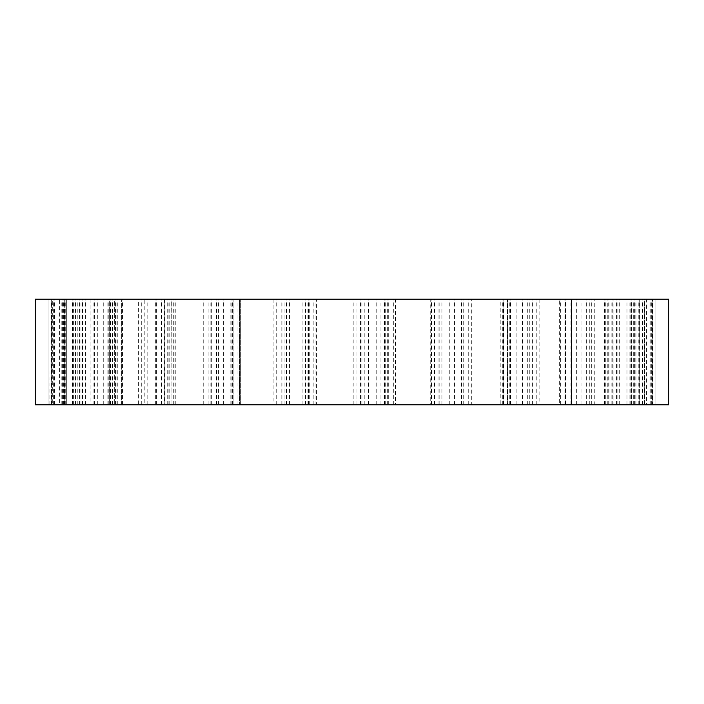 <?xml version="1.0" encoding="UTF-8"?>
<svg xmlns="http://www.w3.org/2000/svg" width="704" height="704" viewBox="0 0 704 704"><rect width="100%" height="100%" fill="white"/><g stroke="black" fill="none" stroke-linecap="round" stroke-linejoin="round"><path stroke-width="0.53" stroke-dasharray="3.52 2.64" d="M281.811 404.8L281.811 299.2L239.36 299.2L239.378 404.8L144.223 404.8L144.223 299.2L114.673 299.2L114.673 404.8L114.646 299.2L122.426 299.2L74.087 299.2L74.087 404.8L85.413 404.8L48.928 404.8L48.928 299.2L48.937 404.8L48.928 299.2L65.886 299.2L51.198 299.2L59.646 299.2L59.646 404.8L117.814 404.8L109.666 404.8L109.666 299.2L138.354 299.2L138.354 404.8L169.171 404.8L164.569 404.8L164.569 299.2L201.01 299.2L201.01 404.8L233.174 404.8L231.898 404.8L231.871 299.2L273.891 299.2L273.891 404.8L503.562 404.8L500.826 404.8L500.826 299.2L565.717 299.2L565.822 404.8L559.645 404.8L559.645 299.2L571.419 299.2L539.114 299.2L539.114 404.8L507.461 404.8L507.461 299.2L471.302 299.2L471.302 404.8L239.36 404.8L239.36 299.2L240.346 299.2L171.31 299.2L171.019 404.8L171.019 299.2M144.223 404.8L74.087 404.8M240.17 299.2L240.17 404.8M539.114 299.2L507.461 299.2M565.972 404.8L564.969 404.8L564.969 299.2L613.906 299.2L613.906 404.8L604.138 404.8L604.138 299.2L644.38 299.2L644.38 404.8L631.286 404.8L631.286 299.2L655.054 299.2L652.784 299.2L652.784 404.8L633.019 404.8L633.019 299.2L633.037 404.8L607.79 404.8L607.79 299.2L594.264 299.2L594.264 404.8L565.972 404.8L565.972 299.2L564.969 299.2M652.784 299.2L607.79 299.2M644.38 299.2L631.286 299.2M613.906 299.2L604.138 299.2M565.717 299.2L559.645 299.2M463.742 404.8L463.742 299.2L500.826 299.2M201.01 299.2L233.174 299.2L231.898 299.2L231.871 404.8L273.891 404.8M138.354 299.2L164.569 299.2M70.928 404.8L70.928 299.2L109.666 299.2M48.928 404.8L64.768 404.8L48.928 404.8L64.768 404.8L48.928 404.8L64.768 404.8L48.928 404.8L64.768 404.8L48.928 404.8L64.768 404.8L48.928 404.8L64.768 404.8L48.928 404.8L64.768 404.8L48.928 404.8L64.768 404.8L48.928 404.8L64.768 404.8L48.928 404.8L64.768 404.8L48.928 404.8L64.768 404.8L48.928 404.8L64.768 404.8L48.928 404.8L64.768 404.8L48.928 404.8L64.768 404.8L48.928 404.8L64.768 404.8L48.928 404.8L64.768 404.8L48.928 404.8L64.768 404.8L48.928 404.8L64.768 404.8L48.928 404.8L64.768 404.8L48.928 404.8L48.928 299.2L64.768 299.2L48.928 299.2L64.768 299.2L48.928 299.2L64.768 299.2L48.928 299.2L64.768 299.2L48.928 299.2L64.768 299.2L48.928 299.2L64.768 299.2L48.928 299.2L64.768 299.2L48.928 299.2L64.768 299.2L48.928 299.2L64.768 299.2L48.928 299.2L64.768 299.2L48.928 299.2L64.768 299.2L48.928 299.2L64.768 299.2L48.928 299.2L64.768 299.2L48.928 299.2L64.768 299.2L48.928 299.2L64.768 299.2L48.928 299.2L64.768 299.2L48.928 299.2L64.768 299.2L48.928 299.2L64.768 299.2L48.928 299.2L64.768 299.2L48.928 299.2L48.928 404.8L48.928 299.2L48.928 404.8L48.928 299.2L48.928 404.8L48.928 299.2L48.928 404.8L48.928 299.2L48.928 404.8L48.928 299.2L48.928 404.8L48.928 299.2L48.928 404.8L48.928 299.2L48.928 404.8L48.928 299.2L48.928 404.8L48.928 299.2L48.928 404.8L48.928 299.2L48.928 404.8L48.928 299.2L48.928 404.8L48.928 299.2L48.928 404.8L48.928 299.2L48.928 404.8L48.928 299.2L48.928 404.8L48.928 299.2L48.928 404.8L48.928 299.2L48.928 404.8L48.928 299.2L48.928 404.8L48.928 299.2L48.928 404.8L48.928 299.2L48.928 404.8L48.928 299.2L48.928 404.8L48.928 299.2L48.928 404.8L48.928 299.2L48.928 404.8L48.928 299.2L48.928 404.8L48.928 299.2L48.928 404.8L48.928 299.2L48.928 404.8L48.928 299.2L48.928 404.8L48.928 299.2L48.928 404.8L48.928 299.2L48.928 404.8L48.928 299.2L48.928 404.8L48.928 299.2L48.928 404.8L48.928 299.2L48.928 404.8L48.928 299.2L48.928 404.8L48.928 299.2L48.928 404.8L48.928 299.2L48.928 404.8L48.928 299.2L48.928 404.8L48.928 299.2L48.928 404.8L48.928 299.2L48.928 404.8L48.928 299.2L48.928 404.8L59.646 404.8M61.908 404.8L61.908 299.2L52.307 299.2L52.307 404.8M94.354 404.8L94.354 299.2M208.146 404.8L208.146 299.2M360.219 404.8L360.219 299.2L316.598 299.2L316.598 404.8M438.073 404.8L438.073 299.2L395.419 299.2L395.419 404.8M507.461 404.8L471.302 404.8M510.101 404.8L510.101 299.2M564.969 404.8L539.114 404.8M559.645 404.8L571.419 404.8L571.437 299.2L571.419 404.8L613.906 404.8M607.79 404.8L594.264 404.8M617.918 404.8L617.918 299.2M646.422 404.8L633.037 404.8L646.422 404.8L646.422 299.2L633.037 299.2L646.422 299.2M631.286 404.8L652.784 404.8M655.054 404.8L639.232 404.8L655.072 404.8L639.232 404.8L655.072 404.8L639.232 404.8L655.072 404.8L639.232 404.8L655.072 404.8L639.232 404.8L655.072 404.8L639.232 404.8L655.072 404.8L639.232 404.8L655.072 404.8L639.232 404.8L655.072 404.8L639.232 404.8L655.072 404.8L639.232 404.8L655.072 404.8L639.232 404.8L655.072 404.8L639.232 404.8L655.072 404.8L639.232 404.8L655.072 404.8L639.232 404.8L655.072 404.8L639.232 404.8L655.072 404.8L639.232 404.8L655.072 404.8L639.232 404.8L655.072 404.8L639.232 404.8L655.072 404.8L639.232 404.8L655.072 404.8L639.232 404.8L655.072 404.8L639.232 404.8L655.072 404.8L639.232 404.8L655.072 404.8L639.232 404.8L655.072 404.8L639.232 404.8L655.072 404.8L639.232 404.8L655.072 404.8L639.232 404.8L655.072 404.8L639.232 404.8L655.072 404.8L639.232 404.8L655.072 404.8L639.232 404.8L655.072 404.8L639.232 404.8L655.072 404.8L639.232 404.8L655.072 404.8L639.232 404.8L655.072 404.8L639.232 404.8L655.072 404.8L639.232 404.8L655.072 404.8L639.232 404.8L655.072 404.8L639.232 404.8L655.072 404.8L639.232 404.8L655.072 404.8L639.232 404.8L655.072 404.8L639.232 404.8L655.072 404.8L639.232 404.8L655.072 404.8L655.072 299.2L655.054 404.8L655.072 299.2L639.232 299.2L655.072 299.2L639.232 299.2L655.072 299.2L639.232 299.2L655.072 299.2L639.232 299.2L655.072 299.2L639.232 299.2L655.072 299.2L639.232 299.2L655.072 299.2L639.232 299.2L655.072 299.2L639.232 299.2L655.072 299.2L639.232 299.2L655.072 299.2L639.232 299.2L655.072 299.2L639.232 299.2L655.072 299.2L639.232 299.2L655.072 299.2L639.232 299.2L655.072 299.2L639.232 299.2L655.072 299.2L639.232 299.2L655.072 299.2L639.232 299.2L655.072 299.2L639.232 299.2L655.072 299.2L639.232 299.2L655.072 299.2L639.232 299.2L655.072 299.2L639.232 299.2L655.072 299.2L639.232 299.2L655.072 299.2L639.232 299.2L655.072 299.2L639.232 299.2L655.072 299.2L639.232 299.2L655.072 299.2L639.232 299.2L655.072 299.2L639.232 299.2L655.072 299.2L639.232 299.2L655.072 299.2L639.232 299.2L655.072 299.2L639.232 299.2L655.072 299.2L639.232 299.2L655.072 299.2L639.232 299.2L655.072 299.2L639.232 299.2L655.072 299.2L639.232 299.2L655.072 299.2L639.232 299.2L655.072 299.2L639.232 299.2L655.072 299.2L639.232 299.2L655.072 299.2L639.232 299.2L655.072 299.2L639.232 299.2L655.072 299.2L639.232 299.2L655.072 299.2L639.232 299.2L655.072 299.2L655.072 404.8L655.072 299.2M604.138 404.8L644.38 404.8M629.869 404.8L629.869 299.2M589.274 404.8L589.274 299.2M500.826 404.8L565.717 404.8M532.62 404.8L532.62 299.2M503.07 299.2L503.07 404.8M387.314 404.8L387.314 299.2L430.206 299.2L430.206 404.8M308.493 404.8L308.493 299.2L352.044 299.2L352.044 404.8M232.61 404.8L232.61 299.2M164.569 404.8L201.01 404.8M164.815 404.8L164.815 299.2M109.666 404.8L138.354 404.8M109.674 404.8L109.674 299.2M90.138 299.2L90.138 404.8M51.198 404.8L51.198 299.2M668.8 404.8L668.8 299.2L35.2 299.2L35.2 404.8L668.8 404.8M651.675 404.8L651.675 299.2M49.095 404.8L48.928 299.2M52.307 299.2L66.713 299.2L66.713 404.8L66.695 299.2L49.095 299.2M121.669 404.8L122.426 404.8L121.66 404.8L121.669 299.2L121.66 404.8M171.019 404.8L171.274 299.2L175.261 299.2L144.223 299.2M233.174 404.8L233.147 299.2L233.174 404.8M61.987 404.8L51.7 404.8L64.768 404.8L61.987 404.8L61.987 299.2L61.987 404.8M59.646 299.2L70.928 299.2M273.891 299.2L308.493 299.2M352.044 299.2L387.314 299.2M430.206 299.2L463.742 299.2M594.264 299.2L565.972 299.2M471.302 299.2L438.073 299.2M395.419 299.2L360.219 299.2M316.598 299.2L281.811 299.2M74.087 299.2L61.908 299.2M64.768 404.8L64.768 299.2L64.768 404.8M639.232 404.8L639.232 299.2L639.232 404.8M509.274 404.8L509.274 299.2M608.194 404.8L608.194 299.2M633.081 404.8L633.081 299.2M633.274 404.8L633.274 299.2M605.282 404.8L605.282 299.2M560.146 404.8L560.146 299.2M500.94 404.8L500.94 299.2M164.859 404.8L164.859 299.2M110.484 404.8L110.484 299.2M51.7 404.8L51.7 299.2L51.7 404.8M51.304 404.8L51.304 299.2M61.82 404.8L61.82 299.2M64.847 404.8L64.847 299.2M65.877 404.8L65.877 299.2L65.886 404.8M63.36 404.8L63.36 299.2M53.328 404.8L53.328 299.2M62.401 404.8L62.401 299.2M73.348 404.8L73.348 299.2M77.246 404.8L77.246 299.2M82.377 404.8L82.377 299.2M81.004 404.8L81.004 299.2M72.45 404.8L72.45 299.2M93.086 404.8L93.086 299.2M103.734 404.8L103.734 299.2M108.24 404.8L108.24 299.2M117.11 404.8L117.11 299.2M116.987 404.8L116.987 299.2M141.284 404.8L141.284 299.2M150.911 404.8L150.911 299.2M155.725 404.8L155.725 299.2M167.737 404.8L167.737 299.2M168.872 404.8L168.872 299.2M203.738 404.8L203.738 299.2M211.693 404.8L211.693 299.2M216.489 404.8L216.489 299.2M230.833 404.8L230.833 299.2M276.223 404.8L276.223 299.2M281.97 404.8L281.97 299.2M286.414 404.8L286.414 299.2M302.13 404.8L302.13 299.2M305.457 404.8L305.457 299.2M307.058 404.8L307.058 299.2M353.839 404.8L353.839 299.2M356.981 404.8L356.981 299.2M360.774 404.8L360.774 299.2M376.79 404.8L376.79 299.2M380.917 404.8L380.917 299.2M385.255 404.8L385.255 299.2M431.323 404.8L431.323 299.2M431.649 404.8L431.649 299.2M434.553 404.8L434.553 299.2M449.777 404.8L449.777 299.2M454.423 404.8L454.423 299.2M461.208 404.8L461.208 299.2M503.448 404.8L503.448 299.2M502.735 404.8L502.735 299.2M516.155 404.8L516.155 299.2M520.995 404.8L520.995 299.2M529.769 404.8L529.769 299.2M565.321 404.8L565.321 299.2M560.727 404.8L560.727 299.2M576.136 404.8L576.136 299.2M586.309 404.8L586.309 299.2M612.77 404.8L612.77 299.2M604.595 404.8L604.595 299.2M611.846 404.8L611.846 299.2M616.114 404.8L616.114 299.2M626.991 404.8L626.991 299.2M642.567 404.8L642.567 299.2M631.374 404.8L631.374 299.2M634.691 404.8L634.691 299.2M638.229 404.8L638.229 299.2M649.07 404.8L649.07 299.2M652.3 404.8L652.3 299.2L652.3 404.8M642.013 404.8L642.013 299.2L642.013 404.8M650.223 404.8L650.223 299.2M639.426 404.8L639.426 299.2M635.976 404.8L635.976 299.2M635.105 404.8L635.105 299.2M644.556 404.8L644.556 299.2M630.177 404.8L630.177 299.2M619.265 404.8L619.265 299.2M615.058 404.8L615.058 299.2M609.013 404.8L609.013 299.2M616.713 404.8L616.713 299.2M591.307 404.8L591.307 299.2M581.029 404.8L581.029 299.2M576.338 404.8L576.338 299.2M565.532 404.8L565.532 299.2M570.962 404.8L570.962 299.2M536.246 404.8L536.246 299.2M527.296 404.8L527.296 299.2M522.447 404.8L522.447 299.2M507.602 404.8L507.602 299.2M510.4 404.8L510.4 299.2M468.723 404.8L468.723 299.2M461.701 404.8L461.701 299.2M457.028 404.8L457.028 299.2M441.936 404.8L441.936 299.2M439.146 404.8L439.146 299.2M439.12 404.8L439.12 299.2M393.307 404.8L393.307 299.2M388.696 404.8L388.696 299.2M384.498 404.8L384.498 299.2M368.518 404.8L368.518 299.2M364.804 404.8L364.804 299.2M361.944 404.8L361.944 299.2M315.093 404.8L315.093 299.2M313.201 404.8L313.201 299.2M309.778 404.8L309.778 299.2M293.982 404.8L293.982 299.2M289.582 404.8L289.582 299.2M284.099 404.8L284.099 299.2M240.328 404.8L240.328 299.2L240.346 404.8M237.908 404.8L237.908 299.2M223.362 404.8L223.362 299.2M218.592 404.8L218.592 299.2M210.848 404.8L210.848 299.2M175.014 404.8L175.014 299.2M173.756 404.8L173.756 299.2M161.454 404.8L161.454 299.2M156.622 404.8L156.622 299.2M147.145 404.8L147.145 299.2M115.403 404.8L115.403 299.2M112.429 404.8L112.429 299.2M107.879 404.8L107.879 299.2M97.302 404.8L97.302 299.2M75.539 404.8L75.539 299.2M83.908 404.8L83.908 299.2M85.149 404.8L85.149 299.2M79.622 404.8L79.622 299.2M75.645 404.8L75.645 299.2M64.689 404.8L64.689 299.2M54.375 404.8L54.375 299.2M64.284 404.8L64.284 299.2M65.234 404.8L65.234 299.2M62.102 404.8L62.102 299.2M51.506 404.8L51.506 299.2M82.597 404.8L82.597 299.2M117.814 404.8L117.814 299.2M169.171 404.8L169.171 299.2M503.562 404.8L503.562 299.2M565.822 404.8L565.822 299.2M571.516 404.8L571.516 299.2M510.541 404.8L510.541 299.2M175.261 404.8L175.261 299.2M122.426 404.8L122.426 299.2M85.413 404.8L85.413 299.2"/><path stroke-width="1.06" d="M668.8 404.8L668.8 299.2L35.2 299.2L35.2 404.8L668.8 404.8"/></g></svg>
